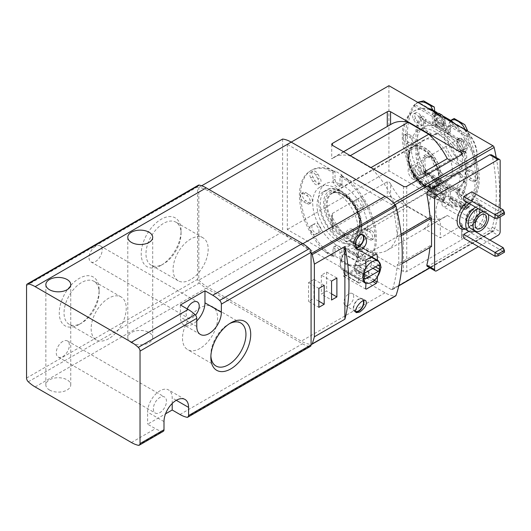 <?xml version="1.0" encoding="UTF-8"?>
<svg xmlns="http://www.w3.org/2000/svg" width="531" height="531" viewBox="0 0 531 531"><rect width="100%" height="100%" fill="white"/><g stroke="black" fill="none" stroke-linecap="round" stroke-linejoin="round"><path stroke-width="0.4" stroke-dasharray="2.65 1.99" d="M49.496 390.006A12.459 7.195 0 0 0 63.07 391.566A12.459 7.195 0 0 0 70.756 384.922A12.459 7.195 0 0 0 67.112 379.838A12.459 7.195 0 0 0 53.531 378.278A12.459 7.195 0 0 0 45.845 384.922A12.459 7.195 0 0 0 49.496 390.006M131.429 342.701A12.459 7.195 0 0 0 145.009 344.261A12.459 7.195 0 0 0 152.696 337.616A12.459 7.195 0 0 0 149.052 332.532A12.459 7.195 0 0 0 135.471 330.972A12.459 7.195 0 0 0 127.785 337.616A12.459 7.195 0 0 0 131.429 342.701M163.282 431.338A3.478 2.005 60 0 1 162.267 431.457A33.081 19.103 60 0 1 155.397 428.683L147.611 424.189L165.533 413.841M198.315 185.233A3.478 2.005 -120 0 0 197.598 186.826L197.598 279.313A3.478 2.005 -120 0 0 199.331 283.023A33.081 19.103 -120 0 0 206.201 288.18L302.478 343.769A33.081 19.103 -120 0 0 309.347 346.544A3.478 2.005 -120 0 0 310.363 346.424M344.227 270.193L358.564 278.47A12.459 7.195 120 0 0 368.892 272.509L354.549 264.232A12.459 7.195 120 0 0 355.617 248.183A12.459 7.195 120 0 0 354.549 247.745L354.549 243.643A1.042 0.604 120 0 0 354.336 243.165A1.042 0.604 120 0 0 353.812 243.218L344.964 248.322A1.042 0.604 120 0 0 344.227 249.603L344.227 253.705A12.459 7.195 120 0 0 343.159 269.755A12.459 7.195 120 0 0 344.227 270.193L344.227 274.295A1.042 0.604 120 0 0 344.44 274.773A1.042 0.604 120 0 0 344.964 274.719L353.812 269.615A1.042 0.604 120 0 0 354.549 268.334L354.549 264.232M368.892 256.022L368.892 251.92A1.042 0.604 120 0 0 368.673 251.442A1.042 0.604 120 0 0 368.156 251.495L359.301 256.606A1.042 0.604 120 0 0 358.564 257.88L358.564 261.989A12.459 7.195 120 0 1 368.892 256.022L354.549 247.745M358.564 261.989L344.227 253.705M161.132 265.301A28.183 16.269 -60 0 1 141.206 253.798A28.183 16.269 -60 0 1 161.132 219.283A28.183 16.269 -60 0 1 181.064 230.786A28.183 16.269 -60 0 1 161.132 265.301L163.515 263.927A24.818 14.33 -60 0 1 151.109 265.155A24.818 14.33 -60 0 1 151.109 236.501A24.818 14.33 -60 0 1 175.92 222.177A24.818 14.33 -60 0 1 181.064 233.534A24.818 14.33 -60 0 1 163.515 263.927L161.132 265.301M79.199 324.434A28.183 16.269 -60 0 1 59.266 312.932A28.183 16.269 -60 0 1 79.199 278.417A28.183 16.269 -60 0 1 99.124 289.919A28.183 16.269 -60 0 1 79.199 324.434L81.575 323.06A24.818 14.33 -60 0 1 69.169 324.288A24.818 14.33 -60 0 1 69.169 295.634A24.818 14.33 -60 0 1 93.98 281.311A24.818 14.33 -60 0 1 99.124 292.667A24.818 14.33 -60 0 1 81.575 323.06L79.199 324.434M62.811 341.4A9.273 5.35 120 0 0 56.751 349.571A9.273 5.35 120 0 0 58.171 356.998A9.273 5.35 120 0 0 67.444 351.648A9.273 5.35 120 0 0 67.444 340.942A9.273 5.35 120 0 0 62.811 341.4M95.587 246.311A9.273 5.35 120 0 0 89.527 254.482A9.273 5.35 120 0 0 90.947 261.909A9.273 5.35 120 0 0 100.22 256.559A9.273 5.35 120 0 0 100.22 245.853A9.273 5.35 120 0 0 95.587 246.311M311.08 252.836A33.081 19.103 -120 0 0 301.25 244.658L207.429 190.49A33.081 19.103 -120 0 0 198.826 187.416L198.826 280.136A33.081 19.103 -120 0 0 207.429 286.999L301.25 341.167A33.081 19.103 -120 0 0 311.08 344.34M201.661 185.784L198.826 187.416M282.611 139.042L282.611 231.768L198.826 280.136M282.611 231.768A33.081 19.103 -120 0 0 291.214 238.625L385.035 292.793A33.081 19.103 -120 0 0 395.376 295.979A1.739 1.002 -120 0 0 395.701 295.9M337.51 240.755A28.973 16.726 -120 0 0 351.993 242.189A28.973 16.726 -120 0 0 351.993 208.736A28.973 16.726 -120 0 0 323.021 192.01A28.973 16.726 -120 0 0 318.58 215.228A28.973 16.726 -120 0 0 337.51 240.755M355.896 312.069A7.534 4.348 -60 0 1 354.841 311.737A7.534 4.348 -60 0 1 354.841 303.035A7.534 4.348 -60 0 1 362.374 298.688A7.534 4.348 -60 0 1 363.722 300.539M355.71 311.471A6.949 4.016 -60 0 1 355.133 311.232A6.949 4.016 -60 0 1 355.133 303.201A6.949 4.016 -60 0 1 362.082 299.192A6.949 4.016 -60 0 1 363.257 300.692M348.774 305.212A6.949 4.016 -60 0 1 345.296 305.557A6.949 4.016 -60 0 1 345.296 297.526A6.949 4.016 -60 0 1 352.252 293.51A6.949 4.016 -60 0 1 353.314 299.086A6.949 4.016 -60 0 1 348.774 305.212M356.646 247.725A7.534 4.348 -60 0 1 354.841 247.393A7.534 4.348 -60 0 1 354.841 238.698A7.534 4.348 -60 0 1 362.374 234.35A7.534 4.348 -60 0 1 363.031 234.888M356.381 247.22A6.949 4.016 -60 0 1 355.133 246.895A6.949 4.016 -60 0 1 355.053 238.996A6.949 4.016 -60 0 1 361.93 234.768M348.774 240.875A6.949 4.016 -60 0 1 345.296 241.22A6.949 4.016 -60 0 1 345.296 233.189A6.949 4.016 -60 0 1 352.252 229.173A6.949 4.016 -60 0 1 353.314 234.748A6.949 4.016 -60 0 1 348.774 240.875M324.195 285.339L313.954 279.425L313.954 298.349L308.624 301.429L318.865 307.343M313.954 279.425L308.624 282.505L308.624 301.429M308.624 282.505L318.865 288.419M318.865 301.19L313.954 298.349M336.893 278.012L326.651 272.098L321.328 275.171L331.57 281.085M331.57 293.855L326.651 291.021L321.328 294.094L331.57 300.008M326.651 272.098L326.651 291.021M321.328 275.171L321.328 294.094M377.368 276.83L355.126 263.987A13.036 7.527 120 0 0 355.909 247.678A13.036 7.527 120 0 0 355.126 247.327L355.126 241.937A1.162 0.67 120 0 0 354.887 241.406A1.162 0.67 120 0 0 354.303 241.466L344.473 247.141A1.162 0.67 120 0 0 343.657 248.561L343.657 253.944A13.036 7.527 120 0 0 342.873 270.259A13.036 7.527 120 0 0 343.657 270.611L343.657 276.001A1.162 0.67 120 0 0 343.896 276.532A1.162 0.67 120 0 0 344.473 276.472L354.303 270.797A1.162 0.67 120 0 0 355.126 269.376L355.126 263.987M371.514 256.785L355.126 247.327M365.972 266.834L343.657 253.944M364.618 282.718L343.657 270.611M371.308 264.524L371.308 261.212A1.739 1.002 120 0 0 370.95 260.422A1.739 1.002 120 0 0 370.08 260.509L357.376 267.836A1.739 1.002 120 0 0 356.148 269.967L356.148 273.279A1.739 1.002 120 0 0 356.507 274.076A1.739 1.002 120 0 0 357.376 273.989L370.08 266.655A1.739 1.002 120 0 0 371.308 264.524L375.404 266.894M358.564 278.47L358.564 282.572A1.042 0.604 120 0 0 358.783 283.05A1.042 0.604 120 0 0 359.301 283.003L368.156 277.892A1.042 0.604 120 0 0 368.892 276.611L368.892 272.509M413.058 179.159A6.949 4.016 -120 0 0 416.53 179.505A6.949 4.016 -120 0 0 416.53 171.48A6.949 4.016 -120 0 0 409.58 167.464A6.949 4.016 -120 0 0 408.512 173.033A6.949 4.016 -120 0 0 413.058 179.159M462.216 150.777A6.949 4.016 -120 0 0 465.694 151.123A6.949 4.016 -120 0 0 465.694 143.091A6.949 4.016 -120 0 0 458.744 139.082A6.949 4.016 -120 0 0 457.676 144.651A6.949 4.016 -120 0 0 462.216 150.777M462.216 162.134A20.855 12.04 -120 0 0 476.971 153.618A20.855 12.04 -120 0 0 462.222 128.071A20.855 12.04 -120 0 0 447.467 136.586A20.855 12.04 -120 0 0 462.216 162.134M460.583 164.968A23.178 13.381 -120 0 0 472.165 166.117A23.178 13.381 -120 0 0 476.971 155.51A23.178 13.381 -120 0 0 460.583 127.121A23.178 13.381 -120 0 0 448.994 125.973A23.178 13.381 -120 0 0 445.443 144.545A23.178 13.381 -120 0 0 460.583 164.968M424.734 185.664A23.178 13.381 -120 0 0 436.323 186.812A23.178 13.381 -120 0 0 436.323 160.05A23.178 13.381 -120 0 0 413.145 146.675A23.178 13.381 -120 0 0 409.593 165.241A23.178 13.381 -120 0 0 424.734 185.664M423.34 185.053A21.439 12.379 -120 0 0 434.059 186.115A21.439 12.379 -120 0 0 434.059 161.358A21.439 12.379 -120 0 0 412.62 148.979A21.439 12.379 -120 0 0 409.335 166.163A21.439 12.379 -120 0 0 423.34 185.053M423.34 186.467A23.178 13.381 -120 0 0 434.929 187.616A23.178 13.381 -120 0 0 434.929 160.86A23.178 13.381 -120 0 0 411.751 147.479A23.178 13.381 -120 0 0 408.2 166.05A23.178 13.381 -120 0 0 423.34 186.467M210.893 355.962A24.818 14.33 -60 0 1 210.853 354.648A24.818 14.33 -60 0 1 228.403 324.262A24.818 14.33 -60 0 1 229.551 323.638M200.054 348.416A24.818 14.33 -60 0 1 187.649 349.644A24.818 14.33 -60 0 1 187.649 320.989A24.818 14.33 -60 0 1 212.466 306.666A24.818 14.33 -60 0 1 216.27 326.552A24.818 14.33 -60 0 1 200.054 348.416M187.217 308.916A9.273 5.35 120 0 0 186.129 313.728A9.273 5.35 120 0 0 188.047 317.969A9.273 5.35 120 0 0 195.514 315.129M180.387 304.973L180.387 317.034A17.384 10.036 120 0 0 183.991 324.992A17.384 10.036 120 0 0 196.775 320.956M172.197 403.474L172.197 397.931A17.384 10.036 120 0 0 168.599 389.973A17.384 10.036 120 0 0 155.205 394.633A17.384 10.036 120 0 0 147.611 412.122L147.611 424.189M153.353 408.81A9.273 5.35 120 0 0 155.271 413.058A9.273 5.35 120 0 0 164.544 407.702A9.273 5.35 120 0 0 164.544 397.002A9.273 5.35 120 0 0 159.904 397.46A9.273 5.35 120 0 0 153.353 408.81M108.696 338.718A24.818 14.33 -60 0 1 96.284 339.946A24.818 14.33 -60 0 1 96.284 311.292A24.818 14.33 -60 0 1 121.101 296.968A24.818 14.33 -60 0 1 124.904 316.848A24.818 14.33 -60 0 1 108.696 338.718M190.636 279.585A24.818 14.33 -60 0 1 178.224 280.813A24.818 14.33 -60 0 1 178.224 252.159A24.818 14.33 -60 0 1 203.041 237.835A24.818 14.33 -60 0 1 206.844 257.714A24.818 14.33 -60 0 1 190.636 279.585M474.668 231.244L471.886 229.638L471.886 233.421L463.696 238.153M503.229 247.731L503.229 251.515L471.886 233.421M503.229 209.884L503.229 213.674L471.886 195.574L463.696 200.306M471.886 191.791L471.886 195.574M504.45 214.378L503.229 213.674L495.038 218.4M504.45 252.225L503.229 251.515L495.038 256.247M468.88 231.377L471.886 229.638M348.86 264.577A53.591 30.944 60 0 0 365.328 262.925A53.591 30.944 60 0 0 348.86 180.367L341.194 175.947L341.194 175.469L391.374 204.442A1.739 1.002 60 0 1 392.548 206.121A173.816 100.352 60 0 1 397.321 236.262L398.754 237.091L398.754 265.473L397.321 264.644A173.816 100.352 60 0 1 392.548 289.269A1.739 1.002 60 0 1 392.243 289.68A1.739 1.002 60 0 1 391.374 289.594L341.194 260.621L341.194 260.15L348.86 264.577L347.626 265.288L339.966 260.86L341.194 260.15M291.214 142.122L287.317 144.366L334.231 171.447L334.231 171.925L328.204 168.446A53.591 30.944 60 0 0 311.737 170.099A53.591 30.944 60 0 0 328.204 252.65L334.231 256.128L334.231 256.606L335.048 256.128L335.048 247.851A4.925 2.841 60 0 1 336.07 245.594A4.925 2.841 60 0 1 339.867 246.915A4.925 2.841 60 0 1 342.017 251.873L342.017 260.15L341.194 260.621M287.317 144.366L287.317 229.518L334.231 256.606M390.564 196.882A2.316 1.341 0 0 0 387.285 196.882L332.386 228.576A2.316 1.341 0 0 0 331.709 229.518A2.316 1.341 0 0 0 332.386 230.467L403.467 271.507A2.316 1.341 0 0 0 406.746 271.507L461.645 239.806A2.316 1.341 0 0 0 462.322 238.864A2.316 1.341 0 0 0 461.645 237.915L390.564 196.882L390.564 183.965A53.591 30.944 -120 0 0 408.093 206.526L349.922 240.118A53.591 30.944 60 0 1 332.386 217.557L332.386 230.467M342.017 260.15L335.048 256.128M435.832 197.472L429.811 193.994L431.039 193.284L437.066 196.762L435.832 197.472L435.832 197.944L388.924 170.863L287.317 229.518M435.832 197.944L435.015 198.415L435.015 191.08A4.925 2.841 60 0 1 436.037 188.83A4.925 2.841 60 0 1 439.827 190.151A4.925 2.841 60 0 1 441.978 195.103L441.978 202.437L435.015 198.415M441.978 202.437L444.029 200.784L451.689 205.205L450.461 205.915L442.801 201.488M496.239 157.568A173.816 100.352 -120 0 1 494.149 230.607A1.739 1.002 -120 0 1 493.843 231.018A1.739 1.002 -120 0 1 492.974 230.932L442.801 201.966M328.204 252.65L326.977 253.36L333.003 256.838L334.231 256.128M341.194 175.469L342.017 174.998L335.048 170.975L334.231 171.447M333.003 256.838L333.003 249.032A4.925 2.841 60 0 1 334.019 246.782A4.925 2.841 60 0 1 337.816 248.096A4.925 2.841 60 0 1 339.966 253.055L339.966 260.86M342.017 174.998L342.017 183.275L339.966 184.456L339.966 176.65L347.626 181.078A53.591 30.944 60 0 1 364.1 263.635A53.591 30.944 60 0 1 347.626 265.288M339.966 184.456A4.925 2.841 60 0 1 338.944 186.713A4.925 2.841 60 0 1 335.154 185.392A4.925 2.841 60 0 1 333.003 180.44L333.003 172.635L326.977 169.157A53.591 30.944 60 0 0 310.509 170.803A53.591 30.944 60 0 0 326.977 253.36M361.883 231.41A34.761 20.072 -120 0 0 346.71 196.424A34.761 20.072 -120 0 0 319.921 187.111A34.761 20.072 -120 0 0 319.921 227.255A34.761 20.072 -120 0 0 354.681 247.327A34.761 20.072 -120 0 0 361.883 231.41M357.071 199.171L359.248 197.917A4.925 2.841 60 0 1 364.173 200.764A4.925 2.841 60 0 1 364.173 206.446L362.122 207.628A4.925 2.841 60 0 0 362.122 201.946A4.925 2.841 60 0 0 357.197 199.098L355.027 200.353A4.925 2.841 60 0 0 355.027 206.041A4.925 2.841 60 0 0 359.952 208.882L361.996 207.701A4.925 2.841 60 0 1 357.071 204.86A4.925 2.841 60 0 1 357.071 199.171L355.027 200.353M357.197 199.098L359.248 197.917M366.184 237.915L369.257 239.693A4.925 2.841 60 0 0 371.72 239.932A4.925 2.841 60 0 0 372.477 235.99A4.925 2.841 60 0 0 369.257 231.649L366.184 229.877A4.925 2.841 60 0 0 363.722 229.631A4.925 2.841 60 0 0 362.972 233.574A4.925 2.841 60 0 0 366.184 237.915L368.235 236.733A4.925 2.841 60 0 1 365.016 232.392A4.925 2.841 60 0 1 365.773 228.449A4.925 2.841 60 0 1 368.235 228.688L371.308 230.467A4.925 2.841 60 0 1 374.528 234.808A4.925 2.841 60 0 1 373.771 238.751A4.925 2.841 60 0 1 371.308 238.505L368.235 236.733M362.122 255.464L359.952 251.701A4.925 2.841 60 0 0 355.027 248.86A4.925 2.841 60 0 0 355.027 254.548L357.197 258.312A4.925 2.841 60 0 0 362.122 261.152A4.925 2.841 60 0 0 362.122 255.464L364.173 254.283A4.925 2.841 60 0 1 364.173 259.971A4.925 2.841 60 0 1 359.248 257.13L357.071 253.367A4.925 2.841 60 0 1 357.071 247.678A4.925 2.841 60 0 1 361.996 250.519L364.173 254.283M317.943 178.947L315.772 175.184A4.925 2.841 60 0 0 310.847 172.343A4.925 2.841 60 0 0 310.847 178.024L313.018 181.788A4.925 2.841 60 0 0 317.943 184.635A4.925 2.841 60 0 0 317.943 178.947L319.994 177.766A4.925 2.841 60 0 1 319.994 183.454A4.925 2.841 60 0 1 315.069 180.606L312.892 176.843A4.925 2.841 60 0 1 312.892 171.155A4.925 2.841 60 0 1 317.817 174.002L319.994 177.766M303.705 201.846L306.779 203.619A4.925 2.841 60 0 0 309.241 203.864A4.925 2.841 60 0 0 309.998 199.915A4.925 2.841 60 0 0 306.779 195.574L303.705 193.802A4.925 2.841 60 0 0 301.243 193.556A4.925 2.841 60 0 0 300.493 197.505A4.925 2.841 60 0 0 303.705 201.846L305.756 200.665A4.925 2.841 60 0 1 302.537 196.324A4.925 2.841 60 0 1 303.294 192.375A4.925 2.841 60 0 1 305.756 192.62L308.83 194.392A4.925 2.841 60 0 1 312.049 198.733A4.925 2.841 60 0 1 311.292 202.683A4.925 2.841 60 0 1 308.83 202.437L305.756 200.665M312.892 224.679L315.069 223.425A4.925 2.841 60 0 1 319.994 226.266A4.925 2.841 60 0 1 319.994 231.954L317.943 233.136A4.925 2.841 60 0 0 317.943 227.454A4.925 2.841 60 0 0 313.018 224.606L310.847 225.861A4.925 2.841 60 0 0 310.847 231.549A4.925 2.841 60 0 0 315.772 234.39L317.817 233.209A4.925 2.841 60 0 1 312.892 230.368A4.925 2.841 60 0 1 312.892 224.679L310.847 225.861M313.018 224.606L315.069 223.425M339.966 176.65L341.194 175.947M348.86 180.367L347.626 181.078M334.231 171.925L333.003 172.635M328.204 168.446L326.977 169.157M450.461 205.915A53.591 30.944 -120 0 0 466.935 204.262A53.591 30.944 -120 0 0 450.461 121.705L442.801 117.285L442.801 116.807M443.206 117.046L442.801 117.285M450.872 121.473L450.461 121.705M461.645 223.724L447.268 215.42L424.322 228.669L440.338 237.915L461.645 225.615A2.316 1.341 0 0 0 462.322 224.673A2.316 1.341 0 0 0 461.645 223.724L461.645 237.915M408.093 206.526L428.749 218.453A53.591 30.944 -120 0 0 445.217 216.801A53.591 30.944 -120 0 0 447.268 215.42M450.992 160.807L461.645 166.953A2.316 1.341 180 0 1 462.322 167.902A2.316 1.341 180 0 1 461.645 168.845L440.338 181.151L440.338 197.479A20.278 11.709 -60 0 0 440.033 221.42A20.278 11.709 -60 0 0 440.338 221.586L440.338 237.915M391.626 123.969A53.591 30.944 -120 0 0 390.564 124.639L332.386 158.523C331.49 158.955 331.49 158.855 332.386 158.225C331.49 158.855 331.49 158.955 332.386 158.523L332.386 158.225A53.591 30.944 60 0 1 333.448 157.561A53.591 30.944 60 0 1 349.922 155.908L370.572 167.829A53.591 30.944 60 0 1 387.046 250.386A53.591 30.944 60 0 1 370.572 252.039L428.749 218.453M425.975 175.25A53.591 30.944 60 0 1 431.909 192.614C427.847 205.165 427.847 213.196 431.909 216.714A53.591 30.944 60 0 1 424.322 228.669M370.983 167.597L370.572 167.829M431.53 246.55L430.097 245.72A173.816 100.352 60 0 1 429.924 247.479M430.097 245.72L397.321 264.644M401.051 234.105L397.321 236.262M427.05 266.19L428.311 265.978L489.768 230.5L492.363 227.268A173.816 100.352 -120 0 0 492.363 156.306L491.367 154.793M388.924 85.703L388.924 170.863M430.223 109.545L429.811 109.784L435.832 113.262M429.811 109.784A53.591 30.944 -120 0 0 413.337 111.437A53.591 30.944 -120 0 0 429.811 193.994M390.564 183.965C389.747 182.345 388.652 181.615 387.285 181.775L332.386 213.469L331.709 215.088L332.386 217.557M349.922 240.118L370.572 252.039M350.327 155.669L349.922 155.908M454.237 123.411A53.591 30.944 60 0 1 468.163 203.552A53.591 30.944 60 0 1 451.689 205.205M431.039 193.284A53.591 30.944 60 0 1 414.572 110.727A53.591 30.944 60 0 1 428.49 108.55M437.066 196.762L437.066 189.899A4.925 2.841 60 0 1 438.082 187.649A4.925 2.841 60 0 1 441.878 188.963A4.925 2.841 60 0 1 444.029 193.921L444.029 200.784M444.029 116.574L444.029 123.431A4.925 2.841 60 0 1 443.007 125.688A4.925 2.841 60 0 1 439.21 124.367A4.925 2.841 60 0 1 437.066 119.415L437.066 113.395M415.727 166.256L417.897 165.002A4.925 2.841 60 0 1 422.822 167.842A4.925 2.841 60 0 1 422.822 173.531L420.652 174.785A4.925 2.841 60 0 1 415.727 171.944A4.925 2.841 60 0 1 415.727 166.256L415.853 166.183A4.925 2.841 60 0 1 420.778 169.024A4.925 2.841 60 0 1 420.778 174.712L418.601 175.967A4.925 2.841 60 0 1 413.676 173.126A4.925 2.841 60 0 1 413.676 167.438M408.591 134.197L411.664 135.969A4.925 2.841 60 0 1 414.877 140.31A4.925 2.841 60 0 1 414.127 144.253A4.925 2.841 60 0 1 411.664 144.014L408.591 142.235A4.925 2.841 60 0 1 405.372 137.901A4.925 2.841 60 0 1 406.129 133.951A4.925 2.841 60 0 1 408.591 134.197L406.54 135.378L409.613 137.151A4.925 2.841 60 0 1 412.833 141.492A4.925 2.841 60 0 1 412.076 145.441A4.925 2.841 60 0 1 409.613 145.195L406.54 143.423A4.925 2.841 60 0 1 403.321 139.082A4.925 2.841 60 0 1 404.078 135.133A4.925 2.841 60 0 1 406.54 135.378M417.897 122.183L415.727 118.42A4.925 2.841 60 0 1 415.727 112.731A4.925 2.841 60 0 1 420.652 115.579L422.822 119.342A4.925 2.841 60 0 1 422.822 125.024A4.925 2.841 60 0 1 417.897 122.183L415.853 123.365L413.676 119.601A4.925 2.841 60 0 1 413.676 113.913A4.925 2.841 60 0 1 418.601 116.76L420.778 120.524A4.925 2.841 60 0 1 420.778 126.212A4.925 2.841 60 0 1 415.853 123.365M462.076 198.7L459.906 194.937A4.925 2.841 60 0 1 459.906 189.255A4.925 2.841 60 0 1 464.831 192.096L467.001 195.859A4.925 2.841 60 0 1 467.001 201.548A4.925 2.841 60 0 1 462.076 198.7L460.032 199.888L457.855 196.125A4.925 2.841 60 0 1 457.855 190.437A4.925 2.841 60 0 1 462.78 193.277L464.957 197.041A4.925 2.841 60 0 1 464.957 202.729A4.925 2.841 60 0 1 460.032 199.888M471.07 170.265L474.143 172.044A4.925 2.841 60 0 1 477.356 176.378A4.925 2.841 60 0 1 476.606 180.328A4.925 2.841 60 0 1 474.143 180.082L471.07 178.31A4.925 2.841 60 0 1 467.851 173.969A4.925 2.841 60 0 1 468.607 170.026A4.925 2.841 60 0 1 471.07 170.265L469.019 171.453L472.092 173.225A4.925 2.841 60 0 1 475.311 177.566A4.925 2.841 60 0 1 474.555 181.509A4.925 2.841 60 0 1 472.092 181.263L469.019 179.491A4.925 2.841 60 0 1 465.8 175.15A4.925 2.841 60 0 1 466.557 171.208A4.925 2.841 60 0 1 469.019 171.453M459.906 140.748L462.076 139.494A4.925 2.841 60 0 1 467.001 142.335A4.925 2.841 60 0 1 467.001 148.023L464.831 149.277A4.925 2.841 60 0 1 459.906 146.437A4.925 2.841 60 0 1 459.906 140.748L460.032 140.675A4.925 2.841 60 0 1 464.957 143.523A4.925 2.841 60 0 1 464.957 149.204L462.78 150.459A4.925 2.841 60 0 1 457.855 147.618A4.925 2.841 60 0 1 457.855 141.93M465.946 171.334A34.761 20.072 -120 0 0 450.773 136.348A34.761 20.072 -120 0 0 423.984 127.035A34.761 20.072 -120 0 0 423.984 167.172A34.761 20.072 -120 0 0 458.744 187.244A34.761 20.072 -120 0 0 465.946 171.334M460.211 174.646A34.761 20.072 -120 0 0 445.038 139.66A34.761 20.072 -120 0 0 418.249 130.347A34.761 20.072 -120 0 0 418.249 170.484A34.761 20.072 -120 0 0 453.009 190.556A34.761 20.072 -120 0 0 460.211 174.646M452.326 170.093A23.61 13.633 -120 0 0 442.018 146.33A23.61 13.633 -120 0 0 423.824 140.005A23.61 13.633 -120 0 0 423.824 167.265A23.61 13.633 -120 0 0 447.434 180.898A23.61 13.633 -120 0 0 452.326 170.093M359.733 223.544A23.61 13.633 -120 0 0 349.425 199.789A23.61 13.633 -120 0 0 331.231 193.463A23.61 13.633 -120 0 0 331.231 220.723A23.61 13.633 -120 0 0 354.841 234.357A23.61 13.633 -120 0 0 359.733 223.544M367.618 228.098A34.761 20.072 -120 0 0 352.445 193.118A34.761 20.072 -120 0 0 325.656 183.799A34.761 20.072 -120 0 0 325.656 223.943A34.761 20.072 -120 0 0 360.423 244.014A34.761 20.072 -120 0 0 367.618 228.098M489.914 240.045L478.444 246.669M500.156 208.112L500.156 216.854M431.909 192.614L440.338 197.479M428.052 174.049L440.338 181.151M483.343 211.65A11.012 6.359 -60 0 1 486.403 212.061A11.012 6.359 -60 0 1 488.294 214.511M478.424 208.816A11.012 6.359 -60 0 1 481.491 209.221A11.012 6.359 -60 0 1 481.491 221.938A11.012 6.359 -60 0 1 470.479 228.29M475.584 207.17A14.483 8.363 -60 0 1 475.982 206.931A14.483 8.363 -60 0 1 483.23 206.214A14.483 8.363 -60 0 1 485.288 218.334A14.483 8.363 -60 0 1 475.185 231.012M471.475 209.533A8.111 4.686 -60 0 1 475.53 209.128A8.111 4.686 -60 0 1 475.53 218.5A8.111 4.686 -60 0 1 467.419 223.179A8.111 4.686 -60 0 1 466.178 216.681A8.111 4.686 -60 0 1 471.475 209.533M471.475 210.243A7.242 4.182 -60 0 1 476.599 213.196A7.242 4.182 -60 0 1 471.475 222.071A7.242 4.182 -60 0 1 466.357 219.111A7.242 4.182 -60 0 1 471.475 210.243L470.479 210.82A5.834 3.365 -60 0 1 473.393 210.528A5.834 3.365 -60 0 1 473.393 217.265A5.834 3.365 -60 0 1 467.565 220.63A5.834 3.365 -60 0 1 466.357 217.962A5.834 3.365 -60 0 1 470.479 210.82L471.475 210.243M446.08 196.729A5.834 3.365 -60 0 1 448.994 196.437A5.834 3.365 -60 0 1 448.994 203.174A5.834 3.365 -60 0 1 443.159 206.539A5.834 3.365 -60 0 1 442.27 201.866A5.834 3.365 -60 0 1 446.08 196.729M464.831 149.277L462.78 150.459M462.076 139.494L460.032 140.675M467.001 148.023L464.957 149.204L467.001 148.023M420.652 174.785L418.601 175.967M417.897 165.002L415.853 166.183M422.822 173.531L420.778 174.712L422.822 173.531M441.978 117.285L441.978 124.619A4.925 2.841 60 0 1 440.962 126.869A4.925 2.841 60 0 1 437.166 125.548A4.925 2.841 60 0 1 435.015 120.597L435.015 113.262M364.173 206.446L362.122 207.628L364.173 206.446M319.994 231.954L317.943 233.136L319.994 231.954M342.017 183.275A4.925 2.841 60 0 1 340.995 185.531A4.925 2.841 60 0 1 337.198 184.211A4.925 2.841 60 0 1 335.048 179.252L335.048 170.975M398.754 265.473L401.974 263.615M398.754 237.091L401.224 235.664M434.703 111.191L434.351 112.857A9.04 5.217 -60 0 0 433.993 115.512L433.993 121.898A2.316 1.341 -120 0 0 435.002 124.227A2.316 1.341 -120 0 0 436.787 124.851A2.316 1.341 -120 0 0 437.265 123.789L437.265 123.318L447.102 128.993L447.102 129.464A2.316 1.341 -120 0 0 448.111 131.794A2.316 1.341 -120 0 0 449.896 132.418A2.316 1.341 -120 0 0 450.381 131.356L448.741 132.305A2.316 1.341 60 0 1 448.257 133.367A2.316 1.341 60 0 1 446.471 132.743A2.316 1.341 60 0 1 445.463 130.414L445.463 129.936A11.012 6.359 120 0 0 444.314 125.907L434.484 120.225A11.012 6.359 120 0 1 435.632 124.261L445.463 129.936M437.265 123.789L435.632 124.732L435.632 124.261M435.632 124.732A2.316 1.341 60 0 1 435.148 125.794A2.316 1.341 60 0 1 433.362 125.177A2.316 1.341 60 0 1 432.353 122.84L432.353 116.455A11.357 6.558 -60 0 1 432.639 113.846L432.944 111.41L418.063 102.529M435.785 189.341A9.04 5.217 120 0 0 435.36 191.664L435.566 193.204A5.795 2.967 -125.1 0 0 439.774 198.567L441.414 199.51A5.795 2.967 -125.1 0 0 444.301 199.802A5.795 2.967 -125.1 0 0 445.011 198.66L445.19 197.34A9.04 5.217 120 0 1 445.615 195.023L435.785 189.341L436.721 186.076A11.012 6.359 120 0 0 437.265 182.452L437.265 181.974A2.316 1.341 -120 0 0 436.256 179.644A2.316 1.341 -120 0 0 434.471 179.02A2.316 1.341 -120 0 0 433.993 180.082L432.353 181.031L432.353 187.416L413.536 176.557A17.384 10.036 60 0 1 413.397 176.186A90.967 52.516 60 0 1 413.397 105.802A17.384 10.036 60 0 1 413.536 105.596L415.965 103.472L417.751 102.636M432.353 181.031A2.316 1.341 60 0 1 432.831 179.969A2.316 1.341 60 0 1 434.617 180.593A2.316 1.341 60 0 1 435.632 182.923L435.632 183.394A11.012 6.359 120 0 1 434.484 188.751L434.258 189.527A11.357 6.558 120 0 0 433.708 192.826L433.933 194.346A5.795 2.967 54.9 0 0 438.148 199.709L439.787 200.652A5.795 2.967 54.9 0 0 442.675 200.944A5.795 2.967 54.9 0 0 443.385 199.802L443.538 198.501A11.357 6.558 120 0 1 444.095 195.202L434.258 189.527M450.381 195.932A9.04 5.217 120 0 0 450.739 198.169L451.204 198.999L467.758 208.338L465.189 209.626C463.868 209.738 461.877 209.041 459.215 207.535L467.559 208.437L469.192 206.791L450.381 195.932L450.381 189.547A2.316 1.341 -120 0 0 449.365 187.211A2.316 1.341 -120 0 0 447.58 186.593A2.316 1.341 -120 0 0 447.102 187.655L445.463 188.598L445.463 189.069L435.632 183.394M445.463 188.598A2.316 1.341 60 0 1 445.94 187.536A2.316 1.341 60 0 1 447.726 188.16A2.316 1.341 60 0 1 448.741 190.49L448.741 196.875A11.357 6.558 120 0 0 449.027 199.158L450.003 200.857L454.994 205.092L459.215 207.535M465.05 129.657L467.552 136.779A17.384 10.036 60 0 1 467.692 137.151A90.967 52.516 60 0 1 467.692 207.528A17.384 10.036 60 0 1 467.552 207.74L448.741 196.875M448.741 132.305L448.741 125.913A11.357 6.558 120 0 1 449.027 123.305L450.759 120.457M462.932 194.525L466.026 186.5A17.384 10.036 -120 0 0 466.769 182.073L466.769 157.747A17.384 10.036 -120 0 0 466.026 152.47L462.932 140.868A2.901 1.673 -120 0 0 459.561 138.06A2.901 1.673 -120 0 0 459.049 138.73L459.269 140.277L457.596 141.246L457.417 139.68A2.901 1.673 60 0 1 457.921 139.003A2.901 1.673 60 0 1 461.293 141.817L464.386 153.413A17.384 10.036 60 0 1 465.129 158.696L465.129 183.022A17.384 10.036 60 0 1 464.386 187.45L461.293 195.474A2.901 1.673 60 0 1 460.815 196.058A2.901 1.673 60 0 1 457.417 193.131L457.596 191.485L459.269 190.523L459.049 192.189A2.901 1.673 -120 0 0 462.455 195.116A2.901 1.673 -120 0 0 462.932 194.525L461.293 195.474M421.435 116.913L418.342 124.938A17.384 10.036 -120 0 0 417.605 129.365L417.605 153.691A17.384 10.036 -120 0 0 418.342 158.975L421.435 170.57A2.901 1.673 -120 0 0 424.813 173.385A2.901 1.673 -120 0 0 425.318 172.708L425.417 170.975L423.745 171.944L423.678 173.657A2.901 1.673 60 0 1 423.174 174.327A2.901 1.673 60 0 1 419.795 171.52L416.702 159.917A17.384 10.036 60 0 1 415.965 154.64L415.965 130.314A17.384 10.036 60 0 1 416.702 125.887L419.795 117.862A2.901 1.673 60 0 1 420.273 117.271A2.901 1.673 60 0 1 423.678 120.198L423.745 121.699L425.417 120.736L425.318 119.256A2.901 1.673 -120 0 0 421.913 116.329A2.901 1.673 -120 0 0 421.435 116.913L419.795 117.862M453.461 143.808C446.292 135.73 440.484 132.358 436.024 133.706L434.318 134.688C438.779 133.347 444.593 136.713 451.762 144.797L453.461 143.808L458.445 149.822L460.404 151.123L458.698 152.105L456.74 150.804L451.762 144.797M435.997 164.696C440.418 174.36 446.226 177.732 453.408 174.812L451.702 175.794C444.52 178.715 438.712 175.343 434.292 165.679L435.997 164.696L433.196 157.422L431.358 156.054L429.214 157.508L429.652 157.037L431.497 158.411L434.292 165.679M450.381 131.356L450.381 124.971A9.04 5.217 120 0 1 450.739 122.316L449.027 123.305M469.192 206.791A17.384 10.036 -120 0 0 469.331 206.586A90.967 52.516 -120 0 0 469.331 136.201A17.384 10.036 -120 0 0 469.192 135.83L467.559 130.599L451.204 121.161L450.739 122.316M447.102 187.655L447.102 188.127L437.265 182.452M433.993 180.082L433.993 186.474L415.176 175.608L418.282 179.989L423.632 184.43L426.327 188.545L417.751 182.239L413.536 176.557M434.637 111.596L418.282 102.151L415.176 104.647A17.384 10.036 -120 0 0 415.036 104.859A90.967 52.516 -120 0 0 415.036 175.237A17.384 10.036 -120 0 0 415.176 175.608M425.417 170.975L424.714 157.176L423.008 158.158L423.831 155.683L426.181 157.096L427.886 156.114L425.537 154.7L424.714 157.176M453.461 174.779L458.665 171.825C459.687 171.546 460.324 172.15 460.563 173.637L463.132 176.405C465.342 176.491 466.012 177.865 465.136 180.513L459.269 190.523M427.886 156.114L430.92 156.519M459.269 140.277L425.417 120.736M447.102 128.993A11.012 6.359 120 0 0 446.551 126L445.615 123.809A9.04 5.217 120 0 1 445.19 121.977L443.538 122.727A11.357 6.558 120 0 0 444.095 125.389L444.314 125.907M432.924 110.163L432.944 111.41M465.999 209.36L467.552 207.74M430.555 190.981L434.597 190.523L434.351 188.711L432.639 189.7L432.745 191.591L430.555 190.981L426.327 188.545M434.312 190.596L423.632 184.43M464.811 208.205L454.131 202.039L454.994 205.092M451.204 198.999L454.131 202.039M434.351 188.711A9.04 5.217 -60 0 1 433.993 186.474M453.388 118.831L451.204 121.161M432.639 189.7A11.357 6.558 -60 0 1 432.353 187.416M418.282 102.151L415.965 103.472M441.593 117.059A5.795 3.684 65.6 0 1 443.385 121.168L433.933 115.712L433.708 117.052A11.357 6.558 120 0 0 434.258 119.707L434.484 120.225M433.933 115.712A5.795 3.684 65.6 0 1 435.314 114.185L436.947 113.448A5.795 3.684 -114.4 0 0 435.566 114.975L435.36 116.302A9.04 5.217 120 0 0 435.785 118.134L436.721 120.318A11.012 6.359 120 0 1 437.265 123.318M445.615 195.023L446.551 191.751A11.012 6.359 120 0 0 447.102 188.127M444.095 195.202L444.314 194.432A11.012 6.359 120 0 0 445.463 189.069M444.314 194.432L434.484 188.751M435.314 114.185A5.795 3.684 65.6 0 1 436.243 113.973M443.538 122.727L443.385 121.168M445.19 121.977L445.011 120.431A5.795 3.684 -114.4 0 0 443.591 116.827M460.563 150.817L463.078 151.521L465.448 152.921L465.136 151.103L459.461 140.649M425.384 120.975L424.714 127.765C425.052 129.71 426.101 130.865 427.853 131.217L433.09 135.352L435.997 133.726M465.136 180.513L463.43 181.496L457.596 191.485M463.078 176.431L461.426 177.387C463.643 177.48 464.306 178.847 463.43 181.496M460.563 173.637L458.857 174.619L461.373 177.42M458.445 171.998L456.959 172.807C457.981 172.529 458.618 173.133 458.857 174.619M451.762 175.761L456.74 172.98M433.196 157.422L431.497 158.411M429.214 157.508L426.181 157.096M423.745 171.944L423.008 158.158M424.714 127.765L423.008 128.754L423.745 121.699M427.886 131.203L426.154 132.206C424.395 131.847 423.346 130.699 423.008 128.754M430.92 133.699L429.214 134.682L426.181 132.186M433.196 135.246L431.391 136.334L429.214 134.682M434.292 134.708L431.497 136.228M458.445 149.822L456.74 150.804M463.078 151.521L461.373 152.503L458.857 151.8M465.136 151.103L463.43 152.085L463.742 153.904L461.373 152.503M457.596 141.246L463.43 152.085M131.429 442.522L155.397 428.683M35.152 386.933L206.201 288.18M179.982 414.492L302.478 343.769M186.846 417.266L309.347 346.544M138.299 445.297L162.267 431.457M26.55 285.578L197.598 186.826M26.55 378.065L197.598 279.313M28.289 381.782L199.331 283.023M302.882 243.716L301.25 244.658M209.068 189.547L207.429 190.49M291.214 238.625L207.429 286.999M385.035 292.793L301.25 341.167M395.376 295.979L311.597 344.353M374.269 280.428L355.126 269.376M354.303 241.466L355.126 241.937M366.35 259.772L344.473 247.141M365.613 261.239L343.657 248.561M344.473 276.472L343.657 276.001M372.895 281.53L354.303 270.797M370.08 260.509L371.308 261.212M372.948 268.314L370.08 266.655M356.148 273.279L357.376 273.989M364.346 274.7L356.148 269.967M365.574 272.569L357.376 267.836M358.564 257.88L344.227 249.603M368.892 251.92L354.549 243.643M359.301 256.606L344.964 248.322M368.156 251.495L353.812 243.218M358.564 282.572L344.227 274.295M368.892 276.611L354.549 268.334M368.156 277.892L353.812 269.615M359.301 283.003L344.964 274.719M424.734 185.432A22.886 13.215 -120 0 0 438.745 165.493A22.886 13.215 -120 0 0 410.715 149.311A22.886 13.215 -120 0 0 424.734 185.432M423.705 184.841A21.439 12.379 -120 0 0 434.424 185.903A21.439 12.379 -120 0 0 434.424 161.145A21.439 12.379 -120 0 0 412.992 148.766A21.439 12.379 -120 0 0 409.7 165.944A21.439 12.379 -120 0 0 423.705 184.841M343.657 232.478A23.178 13.381 -120 0 0 355.239 233.627A23.178 13.381 -120 0 0 355.239 206.864A23.178 13.381 -120 0 0 332.067 193.483A23.178 13.381 -120 0 0 328.51 212.055A23.178 13.381 -120 0 0 343.657 232.478M342.422 234.602A24.917 14.383 -120 0 0 357.682 212.898A24.917 14.383 -120 0 0 327.169 195.282A24.917 14.383 -120 0 0 342.422 234.602M342.422 236.023A26.65 15.386 -120 0 0 358.744 212.805A26.65 15.386 -120 0 0 326.1 193.961A26.65 15.386 -120 0 0 342.422 236.023M340.783 238.864A28.973 16.726 -120 0 0 355.272 240.297A28.973 16.726 -120 0 0 355.272 206.844A28.973 16.726 -120 0 0 326.299 190.118A28.973 16.726 -120 0 0 321.859 213.336A28.973 16.726 -120 0 0 340.783 238.864M196.775 326.499L180.387 317.034M176.292 400.301L172.197 397.931M163.999 421.587L147.611 412.122M492.974 230.932L391.374 289.594M393.63 203.134L391.374 204.442M461.645 168.845L461.645 166.953M461.645 225.615L461.645 239.806M406.746 186.354L406.746 271.507M494.149 230.607L429.752 267.79M398.847 285.632L392.548 289.269M395.051 204.674L392.548 206.121M387.285 126.478L387.285 126.829M387.285 181.775L387.285 196.882M332.386 213.469L332.386 228.576M403.467 186.354L403.467 271.507M428.311 265.978L436.655 270.797M489.768 230.5L498.111 235.313M492.363 156.306L500.156 160.807M492.363 227.268L500.156 231.768M467.074 202.258A16.222 9.366 -60 0 1 468.607 201.256A16.222 9.366 -60 0 1 479.938 210.057A16.222 9.366 -60 0 1 465.023 229.153M469.437 203.625A14.483 8.363 -60 0 1 469.842 203.38A14.483 8.363 -60 0 1 477.084 202.663A14.483 8.363 -60 0 1 477.084 219.389A14.483 8.363 -60 0 1 462.594 227.753C464.685 227.872 464.924 230.54 472.822 223.87C477.628 218.387 479.851 212.818 479.493 207.163C479.101 204.754 478.298 203.254 477.084 202.663L483.23 206.214M471.07 178.31L469.019 179.491M474.143 180.082L472.092 181.263M474.143 172.044L472.092 173.225M467.001 195.859L464.957 197.041M464.831 192.096L462.78 193.277M459.906 194.937L457.855 196.125M422.822 119.342L420.778 120.524M420.652 115.579L418.601 116.76M415.727 118.42L413.676 119.601M408.591 142.235L406.54 143.423M411.664 144.014L409.613 145.195M411.664 135.969L409.613 137.151M441.978 124.619L444.029 123.431M435.015 120.597L437.066 119.415M441.978 195.103L444.029 193.921M435.015 191.08L437.066 189.899M371.308 238.505L369.257 239.693M368.235 228.688L366.184 229.877M371.308 230.467L369.257 231.649M361.996 250.519L359.952 251.701M359.248 257.13L357.197 258.312M357.071 253.367L355.027 254.548M317.817 174.002L315.772 175.184M315.069 180.606L313.018 181.788M312.892 176.843L310.847 178.024M308.83 202.437L306.779 203.619M305.756 192.62L303.705 193.802M308.83 194.392L306.779 195.574M335.048 179.252L333.003 180.44M342.017 251.873L339.966 253.055M335.048 247.851L333.003 249.032M432.353 116.455L413.536 105.596M467.552 136.779L448.741 125.92M457.417 139.68L423.678 120.198M457.417 193.131L423.678 173.657M459.049 138.73L425.318 119.256M459.049 192.189L425.318 172.708M469.192 135.83L450.381 124.971M433.993 115.512L415.176 104.647M459.461 190.191L425.384 170.517M447.102 129.464L445.463 130.414M435.36 191.664L433.708 192.826M437.265 181.974L435.632 182.923M439.774 198.567L438.148 199.709M441.414 199.51L439.787 200.652M465.189 130.029L450.003 121.254M465.189 209.626L450.003 200.857M432.944 191.007L417.751 182.239M434.637 189.434L418.282 179.989M434.351 112.857L432.639 113.846M433.993 121.898L432.353 122.84M435.36 116.302L433.708 117.052M469.331 136.201L467.692 137.151M469.331 206.586L467.692 207.528M415.036 104.859L413.397 105.802M415.036 175.237L413.397 176.186M450.739 198.169L449.027 199.158M445.19 197.34L443.538 198.501M450.381 189.547L448.741 190.49M443.385 199.802L433.933 194.346M445.011 198.66L435.566 193.204M446.551 191.751L436.721 186.076M444.095 125.389L434.258 119.707M446.551 126L436.721 120.318M445.615 123.809L435.785 118.134M445.011 120.431L435.566 114.975M466.026 152.47L464.386 153.413M462.932 140.868L461.293 141.817M466.769 157.747L465.129 158.696M466.769 182.073L465.129 183.022M466.026 186.5L464.386 187.45M418.342 158.975L416.702 159.917M421.435 170.57L419.795 171.52M417.605 153.691L415.965 154.64M417.605 129.365L415.965 130.314M418.342 124.938L416.702 125.887M458.047 142.169L423.645 122.309M458.047 190.675L423.645 170.816M371.023 257.07L355.617 248.183M363.722 281.629L343.159 269.755M365.726 300.626L362.374 298.688M356.44 312.659L354.841 311.737M362.082 299.192L352.252 293.51M355.133 311.232L345.296 305.557M363.967 235.273L362.374 234.35M358.193 249.331L354.841 247.393M362.082 234.855L352.252 229.173M355.133 246.895L345.296 241.22M378.264 260.588L355.909 247.678M376.804 254.057L354.887 241.406M365.228 283.169L342.873 270.259M365.813 289.183L343.896 276.532M364.704 278.802L356.507 274.076M379.141 265.148L370.95 260.422M368.673 251.442L354.336 243.165M358.783 283.05L344.44 274.773M458.744 139.082L409.58 167.464M465.694 151.123L416.53 179.505M462.222 128.071L460.583 127.121M476.971 153.618L476.971 155.51M448.994 125.973L413.145 146.675M472.165 166.117L436.323 186.812M434.059 186.115L434.424 185.903C431.988 187.39 428.656 187.012 424.435 184.768C415.561 180.069 407.622 164.962 409.096 155.862C409.62 152.258 410.921 149.895 412.992 148.766L412.62 148.979M411.751 147.479L332.067 193.483C334.225 192.162 337.139 192.235 340.816 193.715C348.953 197.837 354.821 205.305 358.398 216.124C360.496 224.367 359.102 228.396 358.471 229.737L355.239 233.627L434.929 187.616M351.993 242.189L355.272 240.297C359.845 237.516 362.069 232.432 361.93 225.044C361.638 218.925 359.726 212.739 356.195 206.493C352.498 200.141 348.011 195.275 342.727 191.91C335.459 188.007 329.983 187.41 326.299 190.118L323.021 192.01M210.853 354.648L210.853 357.403M228.403 324.262L230.779 322.881M240.808 323.027L212.466 306.666M215.998 366.012L187.649 349.644M200.379 334.457L183.991 324.992M184.987 399.438L168.599 389.973M90.947 261.909L188.047 317.969M100.22 245.853L197.313 301.913M58.171 356.998L155.271 413.058M67.444 340.942L164.544 397.002M121.101 296.968L93.98 281.311M96.284 339.946L69.169 324.288M99.124 292.667L99.124 289.919M203.041 237.835L175.92 222.177M178.224 280.813L151.109 265.155M181.064 233.534L181.064 230.786M127.785 237.324L127.785 337.616M152.696 237.324L152.696 337.616M45.845 284.629L45.845 384.922M70.756 284.629L70.756 384.922M462.322 224.673L462.322 238.864M462.322 153.711L462.322 167.902M445.217 216.801L387.046 250.386M331.709 144.366L331.709 158.796M331.709 215.088L331.709 229.518M493.843 231.018L429.951 267.909M398.781 285.904L392.243 289.68M343.524 151.74L333.448 157.561M311.737 170.099L310.509 170.803M365.328 262.925L364.1 263.635M468.163 203.552L466.935 204.262M414.572 110.727L413.337 111.437M423.984 127.035L418.249 130.347M458.744 187.244L453.009 190.556M423.824 140.005L331.231 193.463M447.434 180.898L354.841 234.357M325.656 183.799L319.921 187.111M360.423 244.014L354.681 247.327M486.403 212.061L481.491 209.221M484.956 214.57L475.53 209.128M476.845 228.622L467.419 223.179M466.357 217.962L466.357 219.111M473.393 210.528L448.994 196.437M467.565 220.63L443.159 206.539M468.607 170.026L466.557 171.208M476.606 180.328L474.555 181.509M467.001 201.548L464.957 202.729M459.906 189.255L457.855 190.437M422.822 125.024L420.778 126.212M415.727 112.731L413.676 113.913M406.129 133.951L404.078 135.133M414.127 144.253L412.076 145.441M440.962 126.869L443.007 125.688M436.037 188.83L438.082 187.649M361.996 207.701L359.952 208.882M365.773 228.449L363.722 229.631M373.771 238.751L371.72 239.932M364.173 259.971L362.122 261.152M357.071 247.678L355.027 248.86M319.994 183.454L317.943 184.635M312.892 171.155L310.847 172.343M303.294 192.375L301.243 193.556M311.292 202.683L309.241 203.864M317.817 233.209L315.772 234.39M340.995 185.531L338.944 186.713M336.07 245.594L334.019 246.782M436.024 133.706L434.318 134.688M453.408 174.812L451.702 175.794M436.787 124.851L435.148 125.794M449.896 132.418L448.257 133.367M434.597 190.523L432.745 191.591M434.471 179.02L432.831 179.969M447.58 186.593L445.94 187.536M444.301 199.802L442.675 200.944M462.455 195.116L460.815 196.058M424.813 173.385L423.174 174.327M463.132 176.405L461.426 177.387M458.665 171.825L456.959 172.807M431.358 156.054L429.652 157.037M430.568 156.778L428.862 157.76M425.537 154.7L423.831 155.683M427.853 131.217L426.154 132.206M433.09 135.352L431.391 136.334M460.404 151.123L458.698 152.105M460.735 150.658L459.03 151.64M465.448 152.921L463.742 153.904M459.561 138.06L457.921 139.003M421.913 116.329L420.273 117.271"/><path stroke-width="0.8" d="M230.779 368.906A28.183 16.269 -60 0 1 210.853 357.403A28.183 16.269 -60 0 1 230.779 322.881A28.183 16.269 -60 0 1 250.712 334.391A28.183 16.269 -60 0 1 230.779 368.906M165.533 413.841L172.197 409.998L179.982 414.492A33.081 19.103 -120 0 0 186.846 417.266A3.478 2.005 -120 0 0 187.861 417.147A3.478 2.005 -120 0 0 188.585 415.554L188.585 407.396L176.292 400.301M187.861 417.147L310.363 346.424A3.478 2.005 -120 0 0 311.08 344.831L311.08 252.344A3.478 2.005 -120 0 0 309.347 248.627A33.081 19.103 -120 0 0 302.478 243.477L206.201 187.888A33.081 19.103 -120 0 0 199.331 185.113A3.478 2.005 -120 0 0 198.315 185.233L27.267 283.985A3.478 2.005 -120 0 0 26.55 285.578L26.55 378.065A3.478 2.005 -120 0 0 28.289 381.782A33.081 19.103 -120 0 0 35.152 386.933L131.429 442.522A33.081 19.103 -120 0 0 138.299 445.297A3.478 2.005 -120 0 0 139.314 445.177A3.478 2.005 -120 0 0 140.038 443.584L140.038 351.097A3.478 2.005 -120 0 0 138.299 347.38A33.081 19.103 -120 0 0 131.429 342.229L35.152 286.64A33.081 19.103 -120 0 0 28.289 283.866A3.478 2.005 -120 0 0 27.267 283.985M221.361 312.308L221.361 304.144A3.478 2.005 -120 0 0 219.622 300.433A33.081 19.103 -120 0 0 212.758 295.276L204.973 290.782L180.387 304.973L188.173 309.467A33.081 19.103 60 0 1 195.043 314.624A3.478 2.005 60 0 1 196.775 318.341L196.775 326.499A17.384 10.036 -60 0 0 200.379 334.457A17.384 10.036 -60 0 0 213.774 329.797A17.384 10.036 -60 0 0 221.361 312.308L204.973 302.843L204.973 290.782M188.585 407.396A17.384 10.036 -60 0 0 184.987 399.438A17.384 10.036 -60 0 0 171.593 404.091A17.384 10.036 -60 0 0 163.999 421.587L163.999 429.745A3.478 2.005 60 0 1 163.282 431.338L139.314 445.177M67.112 279.545A12.459 7.195 180 0 1 70.756 284.629A12.459 7.195 180 0 1 58.304 291.824A12.459 7.195 180 0 1 45.845 284.629A12.459 7.195 180 0 1 53.531 277.985A12.459 7.195 180 0 1 67.112 279.545M149.052 232.239A12.459 7.195 180 0 1 152.696 237.324A12.459 7.195 180 0 1 140.237 244.519A12.459 7.195 180 0 1 127.785 237.324A12.459 7.195 180 0 1 135.471 230.68A12.459 7.195 180 0 1 149.052 232.239M377.083 277.242A12.459 7.195 120 0 0 378.152 261.192A12.459 7.195 120 0 0 368.554 264.524A12.459 7.195 120 0 0 363.111 277.063A12.459 7.195 120 0 0 365.693 282.764A12.459 7.195 120 0 0 377.083 277.242M344.885 246.523L344.885 319.197A173.816 100.352 -120 0 0 344.885 246.523L314.359 264.139A173.816 100.352 -120 0 0 312.221 254.601A1.739 1.002 -120 0 0 311.597 253.413A33.081 19.103 -120 0 0 311.08 252.836M344.885 319.197L314.359 336.82L314.359 264.139M311.08 344.34A33.081 19.103 -120 0 0 311.597 344.353A1.739 1.002 -120 0 0 311.923 344.274A1.739 1.002 -120 0 0 312.221 343.889A173.816 100.352 -120 0 0 314.359 336.82M311.923 344.274L395.701 295.9A1.739 1.002 -120 0 0 396 295.515A173.816 100.352 -120 0 0 396 206.227A1.739 1.002 -120 0 0 395.376 205.046A33.081 19.103 -120 0 0 385.035 196.284L291.214 142.122A33.081 19.103 -120 0 0 282.611 139.042L201.661 185.784M359.779 312.036L356.44 312.659C352.617 311.126 361.963 298.037 365.726 300.626C367.459 303.825 365.474 307.628 359.779 312.036M362.261 249.132L358.193 249.331C352.265 246.503 357.861 231.337 363.967 235.273C367.864 239.687 367.299 244.306 362.261 249.132M377.448 276.877A173.816 100.352 -120 0 1 377.083 282.054L376.18 283.421L366.35 289.103L365.613 288.678A173.816 100.352 60 0 0 365.972 283.501L365.235 283.162L362.719 276.697L365.972 266.834A173.816 100.352 60 0 0 365.613 261.239L366.35 259.772L376.18 254.097L377.083 254.614A173.816 100.352 -120 0 1 377.448 260.21L378.264 260.588L381.125 267.252L377.368 276.83M366.35 289.103L365.613 288.678L366.35 289.103M336.893 296.935L336.893 278.012L331.57 281.085L331.57 300.008L336.893 296.935L331.57 293.855M324.195 304.263L324.195 285.339L318.865 288.419L318.865 307.343L324.195 304.263L318.865 301.19M363.722 300.539A7.534 4.348 -60 0 1 358.604 311.358A7.534 4.348 -60 0 1 355.896 312.069M363.257 300.692A6.949 4.016 -60 0 1 358.604 310.887A6.949 4.016 -60 0 1 355.71 311.471M363.031 234.888A7.534 4.348 -60 0 1 363.31 241.054A7.534 4.348 -60 0 1 358.604 247.021A7.534 4.348 -60 0 1 356.646 247.725M361.93 234.768A6.949 4.016 -60 0 1 362.082 234.855A6.949 4.016 -60 0 1 363.151 240.424A6.949 4.016 -60 0 1 358.604 246.55A6.949 4.016 -60 0 1 356.381 247.22M377.448 260.21L371.514 256.785M365.972 283.501L364.618 282.718M379.499 269.257L379.499 265.945A1.739 1.002 120 0 0 379.141 265.148A1.739 1.002 120 0 0 378.271 265.234L365.574 272.569A1.739 1.002 120 0 0 364.346 274.7L364.346 278.012A1.739 1.002 120 0 0 364.704 278.802A1.739 1.002 120 0 0 365.574 278.722L378.271 271.387A1.739 1.002 120 0 0 379.499 269.257L375.404 266.894M229.551 323.638A24.818 14.33 -60 0 1 240.808 323.027A24.818 14.33 -60 0 1 244.612 342.913A24.818 14.33 -60 0 1 228.403 364.784A24.818 14.33 -60 0 1 215.998 366.012A24.818 14.33 -60 0 1 210.893 355.962M195.514 315.129A9.273 5.35 120 0 0 197.313 301.913A9.273 5.35 120 0 0 192.68 302.371A9.273 5.35 120 0 0 187.217 308.916M196.775 320.956A17.384 10.036 120 0 0 204.973 302.843M172.197 409.998L172.197 403.474M495.038 256.247L463.696 238.153L463.696 234.37L497.912 254.123L504.45 250.347L504.45 252.225L497.912 255.995L495.038 256.247L495.038 252.464L503.229 247.731L474.668 231.244M503.229 209.884L504.45 212.506L497.912 216.276L495.038 214.617L503.229 209.884L471.886 191.791L463.696 196.523L495.038 214.617L495.038 218.4L463.696 200.306L463.696 196.523M497.912 216.276L497.912 218.148L495.038 218.4M504.45 212.506L504.45 214.378L497.912 218.148M497.912 254.123L497.912 255.995M504.45 250.347L503.229 247.731M463.696 234.37L468.88 231.377M387.285 111.722A2.316 1.341 0 0 1 390.564 111.722L461.645 152.762L461.645 154.654L406.746 186.354A2.316 1.341 0 0 1 403.467 186.354L332.386 145.315A2.316 1.341 0 0 1 331.709 144.366A2.316 1.341 0 0 1 332.386 143.423L387.285 111.722L387.285 126.478M461.645 154.654A2.316 1.341 0 0 0 462.322 153.711A2.316 1.341 0 0 0 461.645 152.762M496.239 157.568A173.816 100.352 -120 0 0 494.149 147.459A1.739 1.002 -120 0 0 492.974 145.779L442.801 116.807L441.978 117.285L435.015 113.262L435.832 112.791L388.924 85.703L209.068 189.547M443.206 117.046L444.029 116.574L451.689 120.995L450.872 121.473M450.992 160.807L447.268 158.656A53.591 30.944 -120 0 0 428.749 134.243L370.983 167.597M428.749 134.243L408.093 122.322A53.591 30.944 -120 0 0 391.626 123.969L343.524 151.74M447.268 158.656L424.322 171.898A53.591 30.944 60 0 1 425.975 175.25M429.924 247.479A173.816 100.352 60 0 1 426.811 265.115L427.05 266.19M491.367 154.793L489.768 154.806L428.311 190.284L426.811 194.154A173.816 100.352 60 0 1 430.097 217.338L401.051 234.105M435.832 112.791L435.832 113.262L437.066 112.552L431.039 109.074L430.223 109.545M408.093 122.322L350.327 155.669M451.689 120.995A53.591 30.944 60 0 1 454.237 123.411M428.49 108.55A53.591 30.944 60 0 1 431.039 109.074M437.066 113.395L437.066 112.552M500.156 216.854L500.156 231.768A2.894 1.673 -60 0 1 498.111 235.313L489.914 240.045M478.444 246.669L436.655 270.797A2.894 1.673 -60 0 1 435.208 270.936A2.894 1.673 -60 0 1 434.604 269.615L434.604 198.654A2.894 1.673 -60 0 1 436.655 195.103L498.111 159.625A2.894 1.673 -60 0 1 499.558 159.479A2.894 1.673 -60 0 1 500.156 160.807L500.156 208.112M430.097 217.338L431.53 218.168L431.53 246.55L401.974 263.615M424.322 171.898L428.052 174.049M488.294 214.511A11.012 6.359 -60 0 1 484.982 226.89A11.012 6.359 -60 0 1 475.398 231.131A11.012 6.359 -60 0 1 473.712 222.31A11.012 6.359 -60 0 1 480.9 212.606A11.012 6.359 -60 0 1 483.343 211.65M480.9 214.975A8.111 4.686 -60 0 1 484.956 214.57A8.111 4.686 -60 0 1 484.956 223.936A8.111 4.686 -60 0 1 476.845 228.622A8.111 4.686 -60 0 1 475.603 222.117A8.111 4.686 -60 0 1 480.9 214.975M475.398 231.131L470.479 228.29A11.012 6.359 -60 0 1 468.793 219.469A11.012 6.359 -60 0 1 475.982 209.772A11.012 6.359 -60 0 1 478.424 208.816M475.185 231.012A14.483 8.363 -60 0 1 468.74 231.304A14.483 8.363 -60 0 1 466.444 219.953A14.483 8.363 -60 0 1 475.584 207.17M401.224 235.664L431.53 218.168M443.591 116.827A5.795 3.684 -114.4 0 0 441.414 114.709L439.787 115.453L438.148 114.504A5.795 3.684 65.6 0 0 436.243 113.973M441.414 114.709L439.774 113.767A5.795 3.684 -114.4 0 0 436.947 113.448M434.703 111.191L434.312 107.05L423.632 100.883L418.282 102.151M434.312 107.05L430.555 105.669L426.327 103.226L423.632 100.883M467.559 130.599L464.811 124.659L454.994 119.78L454.131 118.486L451.536 119.9L454.994 119.78M464.811 124.659L454.131 118.486M418.063 102.529C420.964 101.574 423.718 101.806 426.327 103.226M430.555 105.669L432.924 110.163M459.215 122.216C461.778 123.783 463.722 126.259 465.05 129.657M450.759 120.457L451.536 119.9M439.787 115.453A5.795 3.684 65.6 0 1 441.593 117.059M188.585 415.554L311.08 344.831M221.361 304.144L311.08 252.344M140.038 351.097L196.775 318.341M140.038 443.584L163.999 429.745M212.758 295.276L302.478 243.477M35.152 286.64L206.201 187.888M131.429 342.229L188.173 309.467M219.622 300.433L309.347 248.627M138.299 347.38L195.043 314.624M396 295.515L312.221 343.889M396 206.227L312.221 254.601M28.289 283.866L199.331 185.113M385.035 196.284L302.882 243.716M395.376 205.046L311.597 253.413M377.083 282.054L374.269 280.428M376.18 283.421L372.895 281.53M379.499 265.945L378.271 265.234M378.271 271.387L372.948 268.314M365.574 278.722L364.346 278.012M492.974 145.779L393.63 203.134M390.564 111.722L390.564 124.586M429.752 267.79L398.847 285.632M494.149 147.459L395.051 204.674M332.386 143.423L332.386 145.315M426.811 265.115L434.604 269.615M428.311 190.284L436.655 195.103M426.811 194.154L434.604 198.654M489.768 154.806L498.111 159.625M465.023 229.153A16.222 9.366 -60 0 1 457.184 219.88A16.222 9.366 -60 0 1 467.074 202.258M468.74 231.304L462.594 227.753A14.483 8.363 -60 0 1 460.304 216.402A14.483 8.363 -60 0 1 469.437 203.625M439.774 113.767L438.148 114.504M378.152 261.192L371.023 257.07M365.693 282.764L363.722 281.629M429.951 267.909L398.781 285.904M427.03 266.217L435.208 270.936M491.381 154.76L499.558 159.479"/></g></svg>
